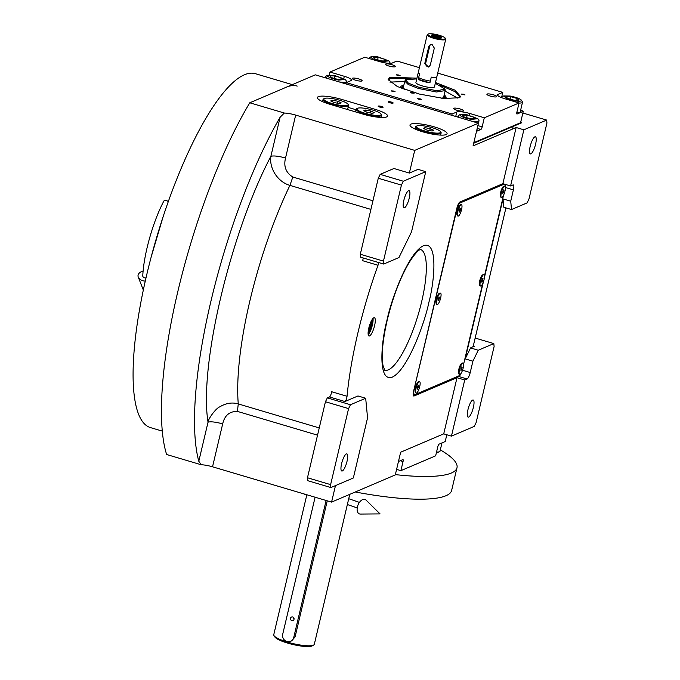 <?xml version="1.0" encoding="UTF-8"?>
<svg xmlns="http://www.w3.org/2000/svg" width="680" height="680" viewBox="0 0 680 680"><rect width="100%" height="100%" fill="white"/><g stroke="black" fill="none" stroke-linecap="round" stroke-linejoin="round"><path stroke-width="1.02" d="M473.79 346.281L470.543 347.939L465.188 358.896L483.404 281.834M474.164 346.392A3.57 0.926 -73.5 0 1 473.952 346.418A3.57 0.926 -73.5 0 1 473.883 343.451L505.529 209.576A3.57 0.926 -73.5 0 1 506.039 207.918M484.458 277.398L503.004 198.917L503.804 207.256L511.521 209.542L527.085 202.895L528.972 199.028L546.941 123.012L546.66 120.071L523.855 129.804L510.578 185.963L512.933 184.96A5.95 1.547 106.5 0 1 513.281 184.926A5.95 1.547 106.5 0 1 513.4 189.864L510.723 201.203L511.521 209.542M465.188 358.896L472.906 361.182L478.261 350.225L470.543 347.939M425.756 171.657L403.317 181.228L401.421 185.096L383.452 261.111L383.732 264.052L398.939 257.567L411.545 231.786L425.756 171.657L418.038 169.371L409.351 173.077L414.715 150.382L478.431 123.199L473.067 145.894L516.137 127.517L502.868 183.677L459.969 201.977A5.95 1.547 106.5 0 0 456.815 208.42L413.635 391.085A5.95 1.547 106.5 0 0 413.754 396.024A5.95 1.547 106.5 0 0 414.103 395.99L457.002 377.689L464.721 379.975L451.443 436.135L474.249 426.411L476.136 422.543L494.105 346.528L493.825 343.587L478.261 350.225M493.825 343.587L475.159 338.053M503.004 198.917L510.723 201.203M464.721 379.975L467.075 378.973A5.95 1.547 106.5 0 0 470.22 372.529L472.906 361.182M468.647 417.07A8.934 2.329 -73.5 0 1 468.12 417.12A8.934 2.329 -73.5 0 1 468.171 408.808A8.934 2.329 -73.5 0 1 472.668 400.052A8.934 2.329 -73.5 0 1 473.195 399.993A8.934 2.329 -73.5 0 1 473.144 408.306A8.934 2.329 -73.5 0 1 468.647 417.07M457.002 377.689L443.725 433.849L451.443 436.135M443.725 433.849L400.648 452.225L395.284 474.921L331.576 502.103L335.469 485.613M331.576 502.103L212.534 466.803A11.909 2.422 13.3 0 0 201.186 464.746L166.634 454.504A220.286 57.375 -73.5 0 1 249.781 102.791L315.299 74.843L478.431 123.199L478.992 120.828A10.718 2.184 13.3 0 0 478.864 120.326L477.81 118.703L466.539 114.597L460.131 114.529L460.139 115.523C462.102 117.062 465.8 118.354 471.223 119.399L477.81 118.703M516.137 127.517L523.855 129.804M546.66 120.071L523.515 113.212L522.741 113.543M530.867 153.85A8.934 2.329 -73.5 0 1 530.34 153.901A8.934 2.329 -73.5 0 1 530.391 145.588A8.934 2.329 -73.5 0 1 534.888 136.825A8.934 2.329 -73.5 0 1 535.415 136.773A8.934 2.329 -73.5 0 1 535.364 145.087A8.934 2.329 -73.5 0 1 530.867 153.85M369.554 335.937A9.529 2.482 106.5 0 0 374.349 326.596A9.529 2.482 106.5 0 0 374.408 317.73A9.529 2.482 106.5 0 0 373.847 317.781A9.529 2.482 106.5 0 0 369.045 327.123A9.529 2.482 106.5 0 0 368.993 335.997A9.529 2.482 106.5 0 0 369.554 335.937M378.675 262.556A3.57 0.926 -73.5 0 1 378.012 265.26A164.322 42.797 106.5 0 0 347.038 396.287A3.57 0.926 -73.5 0 1 344.913 401.54L329.477 396.958A3.57 0.926 106.5 0 0 331.611 391.714L347.038 396.287M365.678 398.25L350.48 404.745L348.585 408.603L330.616 484.627L330.897 487.56L353.345 477.989L367.557 417.86L365.678 398.25L357.969 395.964L344.913 401.54M201.186 464.746L198.798 461.252A220.286 57.375 -73.5 0 1 280.126 117.198L284.325 113.033L249.781 102.791M374.799 109.233L341.734 99.424A19.049 3.876 13.3 0 0 317.399 97.512A19.049 3.876 13.3 0 0 330.149 104.371L363.214 114.172A19.049 3.876 13.3 0 0 387.549 116.084A19.049 3.876 13.3 0 0 374.799 109.233L374.476 110.602M446.165 134.581A19.049 3.876 13.3 0 0 447.066 133.731A19.049 3.876 13.3 0 0 431.902 126.2A19.049 3.876 13.3 0 0 410.89 124.117A19.049 3.876 13.3 0 0 409.989 124.967A19.049 3.876 13.3 0 0 425.153 132.498A19.049 3.876 13.3 0 0 446.165 134.581M378.275 106.072A2.499 0.51 -166.7 0 1 381.029 106.343A2.499 0.51 -166.7 0 1 383.027 107.338A2.499 0.51 -166.7 0 1 382.908 107.448A2.499 0.51 -166.7 0 1 380.146 107.177A2.499 0.51 -166.7 0 1 378.156 106.182A2.499 0.51 -166.7 0 1 378.275 106.072M388.407 101.753A2.499 0.51 -166.7 0 1 391.17 102.025A2.499 0.51 -166.7 0 1 393.159 103.011A2.499 0.51 -166.7 0 1 393.04 103.122A2.499 0.51 -166.7 0 1 390.286 102.85A2.499 0.51 -166.7 0 1 388.288 101.864A2.499 0.51 -166.7 0 1 388.407 101.753M284.325 113.033A11.909 2.422 -166.7 0 1 295.673 115.09L414.715 150.382M502.868 183.677L510.578 185.963M372.997 318.435A9.529 2.482 -73.5 0 1 371.875 326.91A9.529 2.482 -73.5 0 1 368.195 334.628M409.351 173.077L393.924 168.504L380.162 174.369L403.317 181.228M383.732 264.052L360.587 257.193L360.306 254.252L378.275 178.237L380.162 174.369M378.012 265.26L362.584 260.678A3.57 0.926 106.5 0 0 363.239 257.975M329.477 396.958L327.335 397.876L350.48 404.745M330.897 487.56L307.751 480.7L307.471 477.76L325.44 401.744L327.335 397.876M372.946 200.787L292.825 177.03C285.906 172.737 283.466 166.405 285.532 158.015C278.622 156.119 273.743 155.55 270.887 156.29C230.291 233.368 198.866 366.316 208.037 422.161L198.798 461.252M356.014 109.735L348.1 107.389M371.909 319.94A6.995 1.819 -73.5 0 1 371.238 326.723A6.995 1.819 -73.5 0 1 368.101 332.775M370.906 209.397L289.926 185.385C277.44 181.84 269.042 167.986 270.887 156.29L280.126 117.198M404.532 207.748A8.934 2.329 -73.5 0 1 404.005 207.799A8.934 2.329 -73.5 0 1 404.056 199.487A8.934 2.329 -73.5 0 1 408.552 190.723A8.934 2.329 -73.5 0 1 409.079 190.672A8.934 2.329 -73.5 0 1 409.028 198.985A8.934 2.329 -73.5 0 1 404.532 207.748M401.421 185.096L378.275 178.237M383.452 261.111L360.306 254.252M292.825 177.03L289.926 185.385A164.322 42.797 106.5 0 0 238.272 403.92C232.177 402.126 226.006 403.104 219.75 406.87C216.138 408.076 208.318 418.506 208.037 422.161C210.894 421.413 215.772 421.991 222.683 423.878L212.534 466.803M342.312 470.968A8.934 2.329 -73.5 0 1 341.785 471.019A8.934 2.329 -73.5 0 1 341.836 462.706A8.934 2.329 -73.5 0 1 346.332 453.942A8.934 2.329 -73.5 0 1 346.859 453.892A8.934 2.329 -73.5 0 1 346.808 462.204A8.934 2.329 -73.5 0 1 342.312 470.968M348.585 408.603L325.44 401.744M330.616 484.627L307.471 477.76M286.339 87.193A184.569 48.067 -73.5 0 1 297.228 86.097M162.273 431.103L150.416 427.584A184.569 48.067 -73.5 0 1 151.495 255.799A184.569 48.067 -73.5 0 1 244.451 74.775A184.569 48.067 -73.5 0 1 255.349 73.678L292.315 84.643M398.463 461.482L402.849 459.612A2.38 0.62 -73.5 0 1 402.993 459.595A2.38 0.62 -73.5 0 1 403.045 461.567L400.223 460.734M446.811 434.767L445.204 441.541L439.05 444.167A2.38 0.62 -73.5 0 0 437.792 446.743L435.65 455.821L400.894 470.645L403.045 461.567M400.894 470.645L396.601 469.37M441.975 442.918L440.002 451.256A10.718 2.184 -166.7 0 1 439.671 451.639A10.718 2.184 -166.7 0 1 436.543 452.03M439.671 451.639L436.322 452.956M388.339 80.138L390.091 78.514L411 78.48M440.657 85.493L455.37 91.808L460.181 97.121M520.71 109.845L523.251 111.384L520.574 122.723L473.824 142.664L521.662 122.264L520.744 121.992M419.424 67.668L396.958 61.013L392.25 63.019A10.718 2.184 13.3 0 1 379.075 61.464L364.743 57.222L329.995 72.046L329.315 74.902M437.716 73.091L502.775 92.378L501.534 97.631M523.251 111.384L517.097 114.002A2.38 0.62 -73.5 0 1 516.962 114.019A2.38 0.62 -73.5 0 1 516.91 112.047L519.053 102.969L484.304 117.793L482.162 126.871A2.38 0.62 -73.5 0 1 480.896 129.446L476.51 131.325M339.167 81.915A10.718 2.184 13.3 0 0 346.494 81.541L345.933 83.921L346.281 82.628L452.089 114.002L451.784 115.302M490.288 96.084A5.058 1.028 13.3 0 0 496.748 96.594A5.058 1.028 13.3 0 0 493.365 94.775A5.058 1.028 13.3 0 0 486.897 94.265A5.058 1.028 13.3 0 0 490.288 96.084M388.96 66.045A5.058 1.028 13.3 0 0 395.428 66.555A5.058 1.028 13.3 0 0 392.037 64.736A5.058 1.028 13.3 0 0 385.577 64.226A5.058 1.028 13.3 0 0 388.96 66.045M358.768 78.931A5.058 1.028 13.3 0 0 352.3 78.421A5.058 1.028 13.3 0 0 355.691 80.24A5.058 1.028 13.3 0 0 362.151 80.75A5.058 1.028 13.3 0 0 358.768 78.931M460.088 108.97A5.058 1.028 13.3 0 0 453.619 108.46A5.058 1.028 13.3 0 0 457.011 110.279A5.058 1.028 13.3 0 0 463.471 110.789A5.058 1.028 13.3 0 0 460.088 108.97M329.995 72.046L344.318 76.296L343.85 78.302M463.735 94.248L461.219 94.053L465.043 94.953L463.735 94.248M398.82 75.004L396.312 74.809L397.63 75.514L400.137 75.709L398.82 75.004M412.811 92.505L410.303 92.302L411.621 93.016L414.128 93.211L412.811 92.505M435.489 82.543L455.149 90.219L460.632 96.636L459.094 97.758L443.675 98.472L419.271 94.035L397.332 86.538L388.152 79.501L389.954 77.257L416.942 78.166M420.249 98.897L417.741 98.694L419.058 99.407L421.566 99.603L420.249 98.897M393.796 91.052L391.289 90.856L392.598 91.562L395.114 91.757L393.796 91.052M346.281 82.628L350.982 80.622A10.718 2.184 13.3 0 0 351.492 80.147A10.718 2.184 13.3 0 0 344.318 76.296M452.089 114.002L456.798 111.996L455.736 116.475M484.304 117.793L469.973 113.543A10.718 2.184 13.3 0 0 456.798 111.996M519.053 102.969L504.73 98.719A10.718 2.184 13.3 0 1 497.556 94.868A10.718 2.184 13.3 0 1 498.066 94.392L497.802 95.514M502.775 92.378L498.066 94.392M516.8 112.617A11.313 2.304 13.3 0 0 520.854 111.818A11.313 2.304 13.3 0 0 520.446 110.959M476.595 130.959A11.313 2.304 13.3 0 0 476.808 130.883A11.313 2.304 13.3 0 0 477.343 130.381A11.313 2.304 13.3 0 0 476.935 129.523M460.131 114.529L458.464 115.506A10.718 2.184 13.3 0 0 458.133 115.897A10.718 2.184 13.3 0 0 458.473 116.654A10.718 2.184 13.3 0 0 460.147 117.784M471.665 121.193A10.718 2.184 13.3 0 0 478.992 120.828M473.62 117.053L467.151 115.218L462.417 115.166L464.142 116.943L470.611 118.779L475.354 118.83L473.62 117.053L473.204 118.805M467.151 115.218L466.582 117.631M404.532 81.507L389.946 82.11M457.861 98.166L445.094 91.094M403.614 85.374A23.265 4.734 13.3 0 0 400.767 87.337A23.265 4.734 13.3 0 0 401.268 88.247M444.176 94.962A23.265 4.734 -166.7 0 1 445.842 97.988A23.265 4.734 -166.7 0 1 444.992 98.583M401.072 87.984A22.721 4.624 -166.7 0 1 401.48 87.456L402.585 86.572A21.837 4.446 13.3 0 0 403.07 88.961M443.998 95.718A21.837 4.446 -166.7 0 1 444.558 96.492L445.154 97.784A22.721 4.624 -166.7 0 1 445.281 98.439M403.435 86.13A21.837 4.446 13.3 0 0 402.585 86.572M444.558 96.492A21.837 4.446 -166.7 0 1 443.054 98.404M416.772 78.906L405.467 79.688L403.129 87.422A20.842 4.242 13.3 0 0 404.43 89.462M404.651 81.013L408.204 84.49L418.591 88.51L436.433 91.996L445.204 90.602L443.692 97.01A20.842 4.242 -166.7 0 1 441.617 98.26M473.688 143.242L521.526 122.833L521.662 122.264M371.161 57.672C373.125 59.219 376.813 60.511 382.236 61.557L388.832 60.86L377.561 56.746L371.152 56.678L371.161 57.672M389.733 63.325A10.718 2.184 13.3 0 0 390.005 62.977A10.718 2.184 13.3 0 0 389.887 62.483L388.832 60.86M371.152 56.678L369.478 57.655A10.718 2.184 13.3 0 0 369.147 58.047A10.718 2.184 13.3 0 0 369.291 58.565M384.633 59.203L378.165 57.375L373.43 57.316L375.164 59.092L381.633 60.928L386.368 60.987L384.633 59.203L384.225 60.962M378.165 57.375L377.596 59.789M521.135 99.909C519.171 98.362 515.483 97.07 510.06 96.033L503.642 95.956L507.246 98.864L514.735 100.835C519.86 101.575 521.994 101.26 521.135 99.909L522.385 101.762A10.718 2.184 13.3 0 1 522.504 102.263A10.718 2.184 13.3 0 1 519.044 103.037M503.642 95.956L501.976 96.942A10.718 2.184 13.3 0 0 501.644 97.325A10.718 2.184 13.3 0 0 501.695 97.699M507.662 98.379L514.131 100.215L518.865 100.266L517.131 98.49L510.663 96.653L505.929 96.594L507.662 98.379M510.663 96.653L510.094 99.067M517.131 98.49L516.723 100.24M327.641 76.236C329.613 77.784 333.302 79.076 338.725 80.121L345.312 79.424L334.05 75.31L327.632 75.242L327.641 76.236M327.632 75.242L325.966 76.219A10.718 2.184 13.3 0 0 325.635 76.61A10.718 2.184 13.3 0 0 325.975 77.376A10.718 2.184 13.3 0 0 327.649 78.497M346.494 81.541A10.718 2.184 13.3 0 0 346.366 81.047L345.312 79.424M341.122 77.775L334.653 75.939L329.919 75.879L331.644 77.656L338.113 79.492L342.856 79.552L341.122 77.775L340.705 79.526M334.653 75.939L334.084 78.353M418.327 72.386A9.529 1.938 13.3 0 0 418.285 72.496A9.529 1.938 13.3 0 0 419.551 73.882L418.26 79.331A9.529 1.938 13.3 0 0 423.368 81.371A9.529 1.938 13.3 0 0 429.93 82.79L431.214 77.341A9.529 1.938 13.3 0 0 436.823 76.874A9.529 1.938 13.3 0 0 436.832 76.763M445.204 90.602L445.068 89.063M418.285 72.496L415.922 82.475A9.529 1.938 13.3 0 0 422.297 85.909A9.529 1.938 13.3 0 0 434.469 86.861L436.823 76.874M418.26 79.331L429.93 82.79M405.467 79.688L408.399 83.155L418.99 87.32L437.079 90.772L445.068 89.046L435.31 83.291M349.767 494.335L314.322 644.266A20.842 4.242 -166.7 0 1 313.675 645.023L312.29 645.838A19.643 3.995 -166.7 0 1 311.967 646A19.643 3.995 -166.7 0 1 292.289 644.36A19.643 3.995 -166.7 0 1 274.881 636.998L274.006 635.638A20.842 4.242 -166.7 0 1 273.768 634.678L306.841 494.768M313.675 645.023A20.842 4.242 -166.7 0 1 313.335 645.192A20.842 4.242 -166.7 0 1 292.459 643.458A20.842 4.242 -166.7 0 1 274.006 635.638M315.103 497.216L282.719 634.202A5.95 5.619 -113.1 0 0 290.572 641.308L291.754 640.807L295.094 636.888L293.743 637.466L326.128 500.48M327.258 500.82L295.094 636.888M293.344 617.346A1.904 1.802 -113.1 0 0 294.066 619.046M291.83 620.627A1.904 1.802 -113.1 0 0 294.066 618.715A1.904 1.802 -113.1 0 0 291.507 617.058A1.904 1.802 -113.1 0 0 291.83 620.627M290.572 641.308A5.95 5.619 -113.1 0 0 293.743 637.466M440.325 449.896A119.076 24.233 -166.7 0 1 456.994 467.746L451.631 490.442A119.076 24.233 -166.7 0 1 388.093 497.08A119.076 24.233 -166.7 0 1 355.291 491.98M456.994 467.746A119.076 24.233 -166.7 0 1 395.361 474.606M347.964 104.201A12.504 2.542 -166.7 0 1 332.137 103.522A12.504 2.542 13.3 0 1 324.156 98.575A12.504 2.542 13.3 0 1 339.736 100.275A12.504 2.542 -166.7 0 1 347.964 104.201L348.398 104.873A13.098 2.669 -166.7 0 1 348.551 105.477A13.098 2.669 -166.7 0 1 331.823 104.167A13.098 2.669 13.3 0 1 323.06 99.45L322.541 101.626M324.156 98.575L323.468 98.983A13.098 2.669 13.3 0 0 323.06 99.45M337.611 101.184L332.367 100.232L330.692 100.946L334.271 102.612L339.515 103.564L341.181 102.85L337.611 101.184L337.152 103.13M332.367 100.232L332.044 101.575M381.029 114.002A12.504 2.542 -166.7 0 1 365.202 113.322A12.504 2.542 13.3 0 1 357.229 108.375A12.504 2.542 13.3 0 1 372.81 110.083A12.504 2.542 -166.7 0 1 381.029 114.002L381.471 114.682A13.098 2.669 -166.7 0 1 381.616 115.285A13.098 2.669 -166.7 0 1 364.888 113.968A13.098 2.669 13.3 0 1 356.125 109.259L355.504 111.885M357.229 108.375L356.532 108.783A13.098 2.669 13.3 0 0 356.125 109.259M370.676 110.993L365.432 110.041L363.757 110.755L367.336 112.412L372.58 113.365L374.247 112.65L370.676 110.993L370.217 112.939M365.432 110.041L365.118 111.384M440.546 131.648A12.504 2.542 -166.7 0 1 424.728 130.968A12.504 2.542 13.3 0 1 416.747 126.021A12.504 2.542 13.3 0 1 432.327 127.73A12.504 2.542 -166.7 0 1 440.546 131.648L440.988 132.328A13.098 2.669 -166.7 0 1 441.142 132.931A13.098 2.669 -166.7 0 1 424.413 131.614A13.098 2.669 13.3 0 1 415.642 126.905L415.131 129.072M416.747 126.021L416.05 126.429A13.098 2.669 13.3 0 0 415.642 126.905M430.202 128.639L424.949 127.687L423.283 128.401L426.853 130.058L432.098 131.01L433.772 130.296L430.202 128.639L429.734 130.585M424.949 127.687L424.635 129.03M368.161 331.899A5.976 1.556 106.5 0 0 368.262 331.849A5.976 1.556 106.5 0 0 370.991 326.647A5.976 1.556 106.5 0 0 371.535 320.807A5.976 1.556 106.5 0 0 371.475 320.705L371.535 320.807M368.399 330.089L370.149 327.794L371.135 323.637L370.642 322.456M370.149 327.794L368.959 327.445M371.135 323.637L370.269 323.382M504.279 184.093L459.34 203.269L457.444 207.136L413.449 391.986M459.34 203.269L458.881 203.133M505.418 187.34L505.385 184.424M463.581 364.335L482.638 283.704M484.5 275.833L503.557 195.211M413.729 392.071L414.01 395.012L459.986 375.394L460.751 373.83M414.01 395.012L413.21 394.774M458.983 374.102A5.95 1.547 106.5 0 1 459.493 368.416A5.95 1.547 106.5 0 1 462.154 363.162A5.95 1.547 -73.5 0 1 462.238 363.111L461.567 363.511A5.355 1.394 106.5 0 0 459.127 368.169A5.355 1.394 106.5 0 0 458.635 373.405L458.983 374.102A5.95 1.547 106.5 0 0 459.323 374.433L459.654 374.536A5.95 1.547 106.5 0 0 460.207 374.382A5.95 1.547 -73.5 0 0 463.08 368.356A5.95 1.547 -73.5 0 0 463.037 363.111A5.95 1.547 -73.5 0 0 462.485 363.264A5.95 1.547 106.5 0 0 459.612 369.291A5.95 1.547 106.5 0 0 459.654 374.536M482.587 274.958A5.355 1.394 106.5 0 0 482.486 275.009A5.355 1.394 106.5 0 0 480.046 279.667A5.355 1.394 106.5 0 0 479.553 284.903L479.901 285.608A5.95 1.547 106.5 0 0 480.241 285.94L480.573 286.034A5.95 1.547 106.5 0 0 481.618 285.404A5.95 1.547 -73.5 0 0 484.16 279.174A5.95 1.547 -73.5 0 0 483.956 274.618A5.95 1.547 -73.5 0 0 482.91 275.255A5.95 1.547 106.5 0 0 480.369 281.477A5.95 1.547 106.5 0 0 480.573 286.034M500.82 197.106A5.95 1.547 106.5 0 1 501.33 191.411A5.95 1.547 106.5 0 1 504.008 186.167A5.95 1.547 -73.5 0 1 504.084 186.116L503.404 186.516A5.355 1.394 106.5 0 0 500.964 191.173A5.355 1.394 106.5 0 0 500.471 196.409L500.82 197.106A5.95 1.547 106.5 0 0 501.16 197.438L501.491 197.54A5.95 1.547 106.5 0 0 502.035 197.395A5.95 1.547 -73.5 0 0 504.917 191.377A5.95 1.547 -73.5 0 0 504.875 186.124A5.95 1.547 -73.5 0 0 504.331 186.269A5.95 1.547 106.5 0 0 501.449 192.287A5.95 1.547 106.5 0 0 501.491 197.54M418.234 381.99A5.355 1.394 106.5 0 0 418.132 382.041A5.355 1.394 106.5 0 0 415.684 386.699A5.355 1.394 106.5 0 0 415.2 391.935L415.548 392.632A5.95 1.547 106.5 0 0 415.879 392.964L416.211 393.065A5.95 1.547 106.5 0 0 417.07 392.649A5.95 1.547 -73.5 0 0 419.747 386.461A5.95 1.547 -73.5 0 0 419.594 381.65A5.95 1.547 -73.5 0 0 418.744 382.067A5.95 1.547 106.5 0 0 416.067 388.254A5.95 1.547 106.5 0 0 416.211 393.065M439.152 293.488A5.355 1.394 106.5 0 0 439.05 293.548A5.355 1.394 106.5 0 0 436.602 298.197A5.355 1.394 106.5 0 0 436.118 303.442L436.466 304.139A5.95 1.547 106.5 0 0 436.798 304.47L437.129 304.563A5.95 1.547 106.5 0 0 438.073 304.053A5.95 1.547 -73.5 0 0 440.691 297.849A5.95 1.547 -73.5 0 0 440.521 293.148A5.95 1.547 -73.5 0 0 439.577 293.658A5.95 1.547 106.5 0 0 436.96 299.872A5.95 1.547 106.5 0 0 437.129 304.563M460.071 204.994A5.355 1.394 106.5 0 0 459.969 205.045A5.355 1.394 106.5 0 0 457.521 209.703A5.355 1.394 106.5 0 0 457.037 214.94L457.385 215.645A5.95 1.547 106.5 0 0 457.725 215.976L458.048 216.07A5.95 1.547 106.5 0 0 461.397 210.222A5.95 1.547 -73.5 0 0 461.44 204.655A5.95 1.547 -73.5 0 0 458.09 210.502A5.95 1.547 106.5 0 0 458.048 216.07M415.548 392.632A5.95 1.547 106.5 0 1 415.93 387.379A5.95 1.547 106.5 0 1 418.412 381.964A5.95 1.547 -73.5 0 1 418.803 381.642A5.95 1.547 -73.5 0 1 419.271 381.548L419.594 381.65M418.676 385.781L418.192 385.526L417.426 387.09L417.129 388.926L417.613 389.19L418.676 385.781L418.149 385.628M418.387 387.617L417.384 387.32M479.901 285.608A5.95 1.547 106.5 0 1 480.225 280.602A5.95 1.547 106.5 0 1 482.579 275.153A5.95 1.547 -73.5 0 1 483.165 274.609A5.95 1.547 -73.5 0 1 483.625 274.524L483.956 274.618M483.021 278.655L482.486 278.57L481.729 280.245L481.508 282.004L482.043 282.081L483.021 278.655M482.8 280.406L481.788 280.109M482.043 282.081L481.517 281.928M504.084 186.116A5.95 1.547 -73.5 0 1 504.543 186.022L504.875 186.124M503.965 190.468L503.583 189.898L502.8 191.267L502.784 193.757L503.965 190.468L503.362 190.29M503.565 192.389L502.631 192.117M457.385 215.645A5.95 1.547 106.5 0 1 457.759 210.4A5.95 1.547 -73.5 0 1 460.64 204.646A5.95 1.547 -73.5 0 1 461.108 204.553L461.44 204.655M459.918 208.667L459 212.1L459.569 212.058L460.317 210.316L460.488 208.624L459.918 208.667M460.317 210.316L459.34 210.026M459.569 212.058L459.017 211.896M462.238 363.111A5.95 1.547 -73.5 0 1 462.706 363.018L463.037 363.111M462.128 367.447L461.737 366.894L460.963 368.271L460.946 370.753L462.128 367.447L461.524 367.268M461.728 369.376L460.793 369.096M436.466 304.139A5.95 1.547 106.5 0 1 436.815 298.996A5.95 1.547 106.5 0 1 439.246 293.565A5.95 1.547 -73.5 0 1 439.722 293.148A5.95 1.547 -73.5 0 1 440.19 293.054L440.521 293.148M439.594 297.236L439.085 297.058L438.319 298.681L438.056 300.475L438.566 300.662L439.594 297.236L439.076 297.083M439.331 299.038L438.311 298.732M304.045 493.935A2.975 1.139 -81.6 0 0 304.631 494.598A2.975 1.139 -81.6 0 0 305.243 494.292M357.416 506.838A7.743 4.556 -68 0 1 366.052 500.114L380.077 513.893L360.417 514.063A7.743 4.556 -68 0 1 357.416 506.838M145.97 278.001A2.975 1.964 2.9 0 1 144.627 277.831A2.975 1.964 2.9 0 1 142.774 275.893C143.667 254.592 153.017 221.425 163.838 201.084A2.975 1.734 27.6 0 1 166.387 200.575A2.975 1.734 27.6 0 1 168.292 201.637M143.114 271.175A7.743 5.1 2.9 0 0 138.261 277.117A7.743 5.1 2.9 0 0 142.834 280.687A7.743 5.1 2.9 0 0 145.265 281.12M434.316 48.084L432.089 44.498L430.304 44.566L428.808 46.453L424.787 63.469L428.621 67.065L430.296 65.102L434.316 48.084M444.864 38.904A8.934 1.819 13.3 0 0 445.179 38.097A8.934 1.819 13.3 0 0 437.274 34.748A8.934 1.819 13.3 0 0 428.324 34A8.934 1.819 13.3 0 0 428.179 34.077A8.934 1.819 13.3 0 0 431.834 36.941L433.568 38.25L436.11 38.199A8.934 1.819 13.3 0 0 444.864 38.904M427.644 34.408A9.529 1.938 13.3 0 0 427.482 34.484A9.529 1.938 13.3 0 0 427.193 34.825A9.529 1.938 13.3 0 0 433.568 38.25A9.529 1.938 13.3 0 0 445.281 39.636A9.529 1.938 13.3 0 0 445.731 39.211A9.529 1.938 13.3 0 0 445.621 38.768L445.179 38.097M432.284 36.745L436.56 38.012A4.76 4.497 -113.1 0 1 432.284 36.745L431.834 36.941M436.56 38.012L436.11 38.199M438.226 35.76A5.355 1.088 13.3 0 0 431.375 35.215A5.355 1.088 13.3 0 0 434.962 37.145A5.355 1.088 13.3 0 0 441.804 37.68A5.355 1.088 13.3 0 0 438.226 35.76M445.731 39.211L436.883 76.653A9.529 1.938 -166.7 0 1 436.424 77.07A9.529 1.938 -166.7 0 1 431.273 77.112L430.329 81.082A9.529 1.938 -166.7 0 1 418.668 77.63L419.602 73.653A9.529 1.938 -166.7 0 1 418.336 72.267L427.193 34.825M430.831 44.413A2.975 2.813 -113.1 0 0 429.751 46.053L425.723 63.07A2.975 2.813 -113.1 0 0 429.123 66.784M432.463 35.224C433.466 36.788 436.22 37.604 440.725 37.68C441.303 37.255 440.385 36.652 437.954 35.87L432.463 35.224L431.655 35.7M441.346 37.986L440.887 37.273L440.725 37.68M437.146 37.136L439.135 37.205L438.591 36.516L434.052 35.7L437.146 37.136M436.041 35.768L435.812 36.745M438.591 36.516L438.43 37.179M505.427 187.501L513.4 189.864M462.519 370.243L470.22 372.529M457.946 376.269L467.075 378.973M413.482 395.802L414.103 395.99M386.945 320.356C390.643 301.503 407.702 253.249 423.419 245.735C438.719 240.014 434.24 282.905 428.85 302.473C425.153 321.325 408.094 369.58 392.368 377.094C377.077 382.815 381.556 339.923 386.945 320.356M420.529 249.475A62.977 16.405 -73.5 0 1 421.659 301.648A62.977 16.405 -73.5 0 1 384.727 370.234M285.532 158.015L295.673 115.09M319.251 427.933L238.272 403.92L237.422 411.4C229.508 411.289 224.596 415.454 222.683 423.878M317.543 435.157L237.422 411.4M341.734 99.424L341.402 100.802M469.973 113.543L469.583 115.218M477.862 125.596L482.162 126.871M477.207 128.358L480.896 129.446M428.808 46.453L429.751 46.053M424.787 63.469L425.723 63.07M384.812 370.311L383.01 365.491C381.225 355.572 382.636 340.433 387.226 320.093C392.768 297.491 399.933 278.545 408.723 263.262C418.548 247.503 421.337 249.662 420.639 249.45M457.844 117.105L458.133 115.897M369.045 58.497L369.147 58.047M512.499 129.072L513.119 126.42M520.106 112.395L522.504 102.263M325.346 77.817L325.635 76.61M348.551 105.477L347.591 109.54M381.616 115.285L381.106 117.453M441.142 132.931L440.623 135.099M418.132 382.041L418.803 381.642M482.486 275.009L483.165 274.609M459.969 205.045L460.64 204.646M439.05 293.548L439.722 293.148M304.631 494.598L306.799 494.929M347.361 504.517L357.212 507.926M348.729 498.712L359.414 502.392M162.953 217.269L151.215 256.836M143.319 290.028L138.261 277.117M428.179 34.077L427.482 34.484"/></g></svg>
